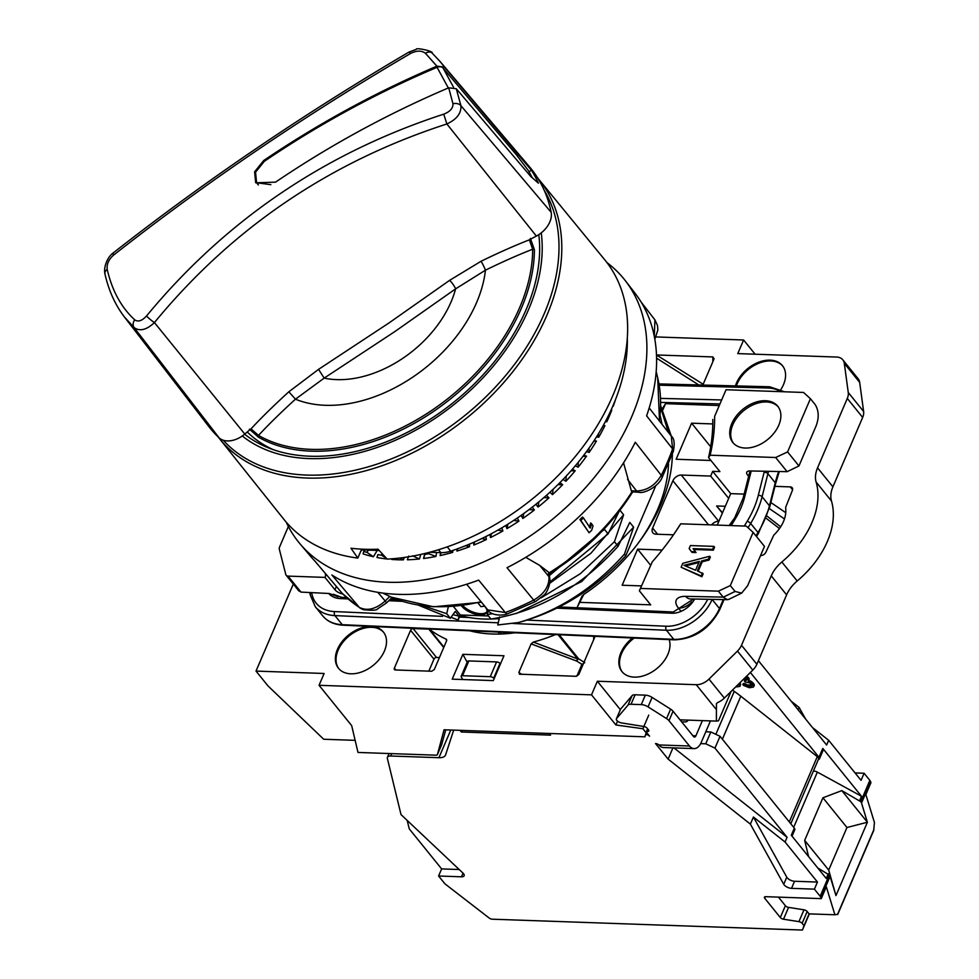 <?xml version="1.0" encoding="UTF-8"?>
<svg xmlns="http://www.w3.org/2000/svg" width="979" height="979" viewBox="0 0 979 979"><rect width="100%" height="100%" fill="white"/><g stroke="black" fill="none" stroke-linecap="round" stroke-linejoin="round"><path stroke-width="1.47" d="M293.308 584.071L256.008 671.092L268.026 685.949L323.694 739.243L355.144 740.344M256.008 671.092L324.122 673.479L319.056 685.3L351.669 725.61L357.996 752.447L436.071 755.176A2.888 1.309 -156.8 0 0 437.38 754.662A2.888 1.309 -156.8 0 0 437.405 754.589L444.05 729.783L644.88 736.82L645.895 734.458A2.888 1.309 -156.8 0 1 649.579 736.184L647.131 733.161A2.888 1.309 23.2 0 1 646.825 732.108A2.888 1.309 23.2 0 1 647.315 731.692L648.282 731.35A2.888 1.309 23.2 0 0 648.771 730.934A2.888 1.309 23.2 0 0 648.477 729.881L647.095 728.18A2.888 1.309 23.2 0 0 643.913 726.504M755.103 354.202L743.612 339.994L656.052 336.935M716.444 703.681L716.395 721.107L718.5 720.789L731.068 691.468M462.859 654.327L452.212 679.157L493.318 680.601L503.965 655.759L462.859 654.327L467.179 662.293M319.056 685.3L591.524 694.845L597.349 681.237L620.331 709.64M716.163 709.334L696.24 684.7L597.349 681.237M696.24 684.7A14.428 9.766 -39 0 0 708.98 679.096L737.444 651.096A14.428 9.766 -39 0 0 741.507 645.283L756.865 664.264A14.428 9.766 141 0 1 752.802 670.077L724.35 698.088A14.428 9.766 141 0 1 718.121 702.322L716.652 703.326M862.658 417.421L847.3 398.441A14.428 9.766 -39 0 0 848.267 392.518L844.302 363.38A14.428 9.766 -39 0 0 842.809 359.807L858.167 378.8A14.428 9.766 141 0 1 859.66 382.361L863.625 411.498A14.428 9.766 141 0 1 862.658 417.421L832.909 486.832A28.856 19.543 -39 0 0 831.477 501.028L816.119 482.035A82.248 55.693 -39 0 1 781.842 561.995A28.856 19.543 141 0 0 771.256 575.872L741.507 645.283M816.119 482.035A28.856 19.543 141 0 1 817.551 467.852L847.3 398.441M842.809 359.807A14.428 9.766 -39 0 0 836.666 357.054L737.774 353.603L743.612 339.994M656.493 354.998L703.179 384.257M712.822 361.777L712.834 356.931L656.995 354.973M712.834 356.931L714.107 358.767L702.849 385.041M780.899 389.471A28.856 19.543 -39 0 0 782.441 365.644A28.856 19.543 -39 0 0 770.143 360.137A28.856 19.543 -39 0 0 735.449 385.885M760.573 555.485L760.916 555.497A4.332 2.937 141 0 0 765.957 552.083L773.691 535.28C782.796 526.164 786.786 516.875 785.635 507.403L792.317 490.565A4.332 2.937 141 0 0 792.158 487.726A4.332 2.937 141 0 0 790.31 486.893L774.915 486.355M632.495 637.99A28.856 19.543 -39 0 0 621.983 671.618A28.856 19.543 -39 0 0 634.282 677.125A28.856 19.543 -39 0 0 661.058 664.606A28.856 19.543 -39 0 0 669.183 639.605M595.097 636.338L578.748 674.58L575.958 676.293L519.372 674.164M520.118 674.335L518.858 672.487L531.12 643.876L533.359 642.077A164.509 111.386 -39 0 0 555.521 634.588M514.893 632.789A147.499 99.882 141 0 1 469.724 630.794M394.366 668.131L410.58 630.28A2.166 1.468 141 0 1 413.114 628.567L428.826 629.118A2.166 1.468 -39 0 1 429.573 629.362A164.509 111.386 -39 0 0 446.081 639.103L446.583 640.853L434.297 669.526L431.727 671.239L395.369 669.966A2.166 1.468 141 0 1 394.439 669.55A2.166 1.468 141 0 1 394.366 668.131L395.859 669.979M446.742 640.18L446.583 639.532M371.078 626.499A28.856 19.543 -39 0 0 342.026 641.686A28.856 19.543 -39 0 0 338.501 668.302A28.856 19.543 -39 0 0 350.8 673.809A28.856 19.543 -39 0 0 379.864 658.622A28.856 19.543 -39 0 0 383.376 632.006A28.856 19.543 -39 0 0 371.078 626.499M637.733 543.822A147.756 100.054 -39 0 0 668.498 463.85M577.267 607.164L581.967 596.199L583.741 594.486L577.267 607.164L577.757 607.775M639.348 590.802L652.271 561.848L639.348 590.802L650.705 604.838L580.363 602.379M640.866 588.452L718.378 591.169L723.248 597.19L735.058 591.451L741.641 593.115L747.577 585.834L764.477 546.392L753.12 532.356L746.267 526.115L680.735 523.814A219.333 148.514 141 0 1 672.928 535.611A219.333 148.514 141 0 1 652.271 561.848M288.352 526.506L279.541 547.065A4.332 2.937 -39 0 0 279.296 549.109L285.795 574.477A4.332 2.937 -39 0 0 286.186 575.273A4.332 2.937 -39 0 0 288.034 576.105L300.969 592.099L329.225 593.494L338.159 596.811M288.034 576.105L324.955 577.39L334.965 589.774L336.384 586.47M342.821 593.972A7.22 3.267 23.2 0 1 334.965 589.774M710.142 455.211L775.662 457.511L787.593 451.919L810.404 398.698L803.551 392.457L726.039 389.74L714.633 416.344A219.345 148.514 141 0 1 710.142 455.211L708.551 457.56A215.013 145.59 -39 0 0 712.785 419.453M712.785 423.931L691.602 423.185L710.693 446.779M710.913 460.485L676.146 459.261L691.602 423.185M708.551 457.56L719.908 471.597L712.688 471.352L710.656 476.075L681.298 475.048A7.22 4.883 141 0 0 672.891 480.762L652.614 528.073L657.607 534.253M673.479 534.803L655.954 534.191A7.22 4.883 141 0 1 652.871 532.821A7.22 4.883 141 0 1 652.614 528.073M662.183 550.014L637.61 549.158L622.154 585.234L641.453 585.907M583.741 594.486A156.567 106.013 -39 0 0 638.712 542.525A156.567 106.013 -39 0 0 672.353 454.109M662.355 408.635L665.536 403.666L662.93 409.724M665.536 403.666L718.757 405.526M672.426 536.333A215.013 145.59 -39 0 0 679.157 526.164L680.735 523.814M650.423 564.981L637.61 549.158M648.734 715.123L642.897 728.731L615.901 724.974L591.524 694.845M617.553 721.119L615.901 724.974M716.395 721.107L680.013 719.834M756.865 664.264L786.614 594.853A28.856 19.543 -39 0 1 797.2 580.988A82.248 55.693 141 0 0 831.477 501.028M766.055 518.185L779.48 528.562M729.171 525.515L735.486 516.728M766.9 516.006L780.667 526.8M717.24 525.099L728.694 498.372L710.656 476.075M712.688 471.352L730.713 493.636L728.694 498.372M730.713 493.636L744.15 494.101M748.641 476.283L747.503 474.888A7.22 3.267 23.2 0 1 746.744 472.245A7.22 3.267 23.2 0 1 749.902 470.96L787.14 471.682L798.95 465.955L815.85 426.514C819.19 418.119 818.958 410.801 815.164 404.572L810.404 398.698M726.039 389.74L714.633 416.344M718.378 591.169L730.31 585.577L753.12 532.356M681.115 567.245L701.894 576.778L703.167 573.829L697.342 570.818L701.564 560.967L708.404 559.205L709.677 556.243L682.804 563.304L681.115 567.245L701.233 575.958L702.494 572.996M698.211 571.185L702.237 561.787L709.077 560.025L710.35 557.063L709.677 556.243M691.382 551.605L692.043 552.425L696.045 552.56L693.817 549.488L713.299 550.174L714.572 547.212L713.899 546.38L690.415 545.56L689.143 548.521L691.382 551.605L695.371 551.74L693.144 548.656L712.639 549.341L713.899 546.38M765.431 400.717A28.856 19.543 -39 0 0 736.379 415.916A28.856 19.543 -39 0 0 732.855 442.532A28.856 19.543 -39 0 0 745.154 448.039A28.856 19.543 -39 0 0 774.218 432.84A28.856 19.543 -39 0 0 777.73 406.224A28.856 19.543 -39 0 0 765.431 400.717M324.955 577.39L325.677 575.689A222.221 150.472 141 0 1 325.236 573.315M685.435 565.972L698.871 562.509M741.641 593.115L728.743 599.381L727.385 599.674L723.248 597.19M730.31 585.577L735.058 591.451M787.593 451.919L798.95 465.955M775.662 457.511L787.14 471.682M644.88 736.82L647.511 728.694M645.907 732.439L642.897 728.731M445.763 729.844L441.651 744.689M725.304 506.265L716.579 505.972L722.514 512.763M716.579 505.972L722.367 513.118M718.867 521.293L718.696 521.281A7.22 4.883 -39 0 0 711.574 524.891M300.969 592.099L298.693 590.435M286.186 575.273L298.95 591.047M326.594 574.906L325.677 575.689M709.077 560.025L708.404 559.205M702.237 561.787L701.564 560.967M701.894 576.778L701.233 575.958M683.966 565.348L699.361 561.383L695.555 570.255L683.966 565.348M713.299 550.174L712.639 549.341M693.817 549.488L693.144 548.656M696.045 552.56L695.371 551.74M778.219 406.86A28.856 19.543 -39 0 0 766.435 401.965A28.856 19.543 -39 0 0 737.738 416.699A28.856 19.543 -39 0 0 733.381 443.132M390.486 599.038L396.373 599.246M584.732 662.648L581.942 664.349L576.876 676.159M531.12 643.876L576.815 661.106L581.942 664.349M559.168 634.747L578.613 658.769A2.166 1.468 -39 0 0 577.683 658.965A2.166 0.881 -72.1 0 0 576.815 661.106A2.166 0.649 122.4 0 1 578.613 658.769L584.047 662.22M533.359 642.077L577.683 658.965L558.054 634.698M782.772 366.06A28.856 19.543 -39 0 0 770.816 360.957A28.856 19.543 -39 0 0 736.367 385.91M634.147 638.063A28.856 19.543 -39 0 0 622.326 672.035M383.707 632.422A28.856 19.543 -39 0 0 371.751 627.319A28.856 19.543 -39 0 0 342.931 642.212A28.856 19.543 -39 0 0 338.844 668.706M413.114 628.567L436.487 657.46A2.166 1.468 -39 0 0 433.966 659.173L428.839 671.141M436.487 657.46L439.424 657.57M462.749 679.524L461.305 677.015A2.888 1.309 -156.8 0 1 461.195 676.232A2.888 1.309 -156.8 0 1 462.516 675.718L490.259 676.697A2.888 1.309 -156.8 0 1 493.685 678.153L494.175 678.618M668.987 720.679A7.22 3.267 -156.8 0 0 666.564 718.61L648.049 706.862A7.22 3.267 -156.8 0 0 641.269 704.611L645.32 695.151A7.22 3.267 23.2 0 1 652.1 697.403L670.615 709.151A7.22 3.267 23.2 0 1 673.05 711.219L668.987 720.679L689.473 746.01A14.428 8.37 92 0 0 694.038 748.605A14.428 8.37 92 0 0 701.221 742.437L710.46 720.899M688.261 720.116A2.888 1.958 141 0 1 685.141 721.951L681.629 721.829M673.05 711.219L693.536 736.538A2.888 1.677 92 0 0 694.441 737.065A2.888 1.677 92 0 0 695.885 735.829L702.396 720.617M837.694 914.521L873.696 830.522L874.431 822.507L865.864 794.532L870.931 782.71L870.637 781.744A7.22 3.267 23.2 0 0 869.854 780.373L864.09 773.239L855.059 772.92M805.705 719.149L799.109 707.438L791.118 701.135M689.473 746.01L658.891 744.933A2.888 1.309 23.2 0 0 655.514 743.526L668.131 759.117L672.965 747.858M705.786 731.79L710.815 731.962L705.749 743.795L700.658 743.612M732.427 690.134L734.25 691.394A72.152 32.65 23.2 0 1 740.822 696.216L817.281 756.645A4.332 1.958 23.2 0 1 818.554 759.019L790.799 823.78M710.815 731.962L720.03 736.294L794.336 828.148A4.332 1.958 23.2 0 1 794.789 829.739L792.035 836.164M750.367 672.475L818.982 757.293A4.332 1.958 23.2 0 1 819.435 758.872A4.332 1.958 23.2 0 1 818.309 759.594M735.596 687.013L739.904 686.389L740.65 684.443L740.051 682.632M745.117 677.639L746.989 679.977L744.321 680.907L745.166 681.959L749.62 682.889L752.056 685.533L750.257 686.487L744.285 684.749L742.816 684.7L743.746 685.496L749.278 687.735L753.328 687.111L754.295 685.435L753.891 683.88L748.959 680.429M753.781 686.609L751.382 682.95L748.262 681.555L749.253 678.851L746.757 676.024M746.855 679.463L744.823 679.72L744.321 680.907M751.945 685.104L747.32 684.933L744.786 683.562L743.318 683.513L742.816 684.7M738.142 684.81L736.649 685.973M738.117 684.529L737.713 685.802M739.904 686.389L739.28 683.391M748.8 680.809L748.189 678.998L745.802 676.966M740.038 682.644L739.537 683.807M740.393 683.415L739.879 684.59M740.65 684.443L740.148 685.63M754.234 684.664L753.732 685.851M744.786 683.562L744.285 684.749M745.509 684.101L745.007 685.288M746.524 684.651L746.022 685.826M747.32 684.933L746.818 686.12M749.008 685.251L748.494 686.426M750.771 685.312L750.257 686.487M751.97 685.214L751.517 686.279M745.998 679.769L745.496 680.943M747.124 676.22L746.622 677.407M748.274 677.284L747.76 678.471M748.702 677.811L748.189 678.998M749.253 678.851L748.751 680.038M750.673 680.956L750.159 682.13M751.896 681.763L751.382 682.95M753.047 682.828L752.533 684.015M753.891 683.88L753.389 685.067M864.09 773.239L861.055 780.336L828.662 740.295L826.631 745.031L758.395 660.69M817.783 867.994L829.299 874.993A7.22 3.267 23.2 0 1 830.082 876.376L835.968 895.577L867.394 822.238L861.52 803.037A7.22 3.267 -156.8 0 0 860.737 801.654L841.805 790.604L822.923 797.787L804.665 840.374L828.711 870.086L846.957 827.512L822.923 797.787M818.982 757.293L822.788 748.421L861.496 796.27L859.721 800.406M828.662 740.295L812.423 727.47M809.352 913.872L802.413 930.05L492.266 919.195A2.888 1.309 -156.8 0 1 489.17 918.021L445.824 884.526A7.22 3.267 -156.8 0 1 444.368 883.131L438.592 876.009L461.501 876.805A5.776 2.607 -156.8 0 0 464.132 875.777A5.776 2.607 -156.8 0 0 462.969 873.072L401.011 814.577L387.378 758.407A7.22 3.267 -156.8 0 1 387.439 757.293L389.055 753.536M438.592 876.009L441.639 868.911L409.895 829.666A7.22 3.267 -156.8 0 1 409.075 828.136L407.191 820.414M822.788 748.421A4.332 1.958 23.2 0 1 823.241 750L819.435 758.872M793.675 827.341L817.355 772.113L861.496 796.27M817.355 772.113A4.332 1.958 -156.8 0 0 813.402 771.036M808.605 856.649L804.665 840.374M794.336 828.148L791.289 835.246L826.264 878.469L828.283 873.745M835.968 895.577L828.711 870.086M841.805 790.604L867.394 822.238L846.957 827.512M830.082 876.376L820.953 897.657L821.246 898.624L826.325 886.79L834.891 914.765L836.629 914.435M834.891 914.765L809.095 913.872L807.185 911.51L802.119 923.332A2.888 1.309 -156.8 0 0 798.925 921.643L783.506 919.22A2.888 1.309 23.2 0 1 780.312 917.531L785.378 905.71A2.888 1.309 -156.8 0 0 788.572 907.386L803.992 909.821A2.888 1.309 23.2 0 1 807.185 911.51M720.03 736.294L714.964 748.127L787.092 837.29L673.968 747.895M714.964 748.127L705.749 743.795M778.44 897.119L785.378 905.71M817.453 882.055L785.06 842.026L753.426 817.024L786.773 877.196A5.776 2.607 -156.8 0 0 794.556 881.259L817.453 882.055L814.406 889.152L820.182 896.287A7.22 3.267 -156.8 0 1 820.953 897.657M785.06 842.026L787.092 837.29M549.243 733.467L550.577 735.131L461.329 731.998L462.002 730.42M504.05 632.312L503.377 633.902M641.269 704.611L631.039 704.256A7.22 3.267 -156.8 0 0 627.992 705.149L616.537 718.598A4.332 1.958 23.2 0 0 616.391 718.831A4.332 1.958 23.2 0 0 621.628 722.943L643.852 726.491M668.131 759.117L750.379 824.122L783.738 884.294A5.776 2.607 -156.8 0 0 791.509 888.357L794.556 881.259M814.406 889.152L791.509 888.357M821.246 898.624L765.725 896.678A2.888 1.309 23.2 0 0 764.403 897.192A2.888 1.309 23.2 0 0 764.709 898.245L780.312 917.531M802.119 923.332L804.028 925.693L802.413 930.05M453.693 730.126L445.592 754.87A14.428 6.535 23.2 0 1 445.506 755.115A14.428 6.535 23.2 0 1 438.922 757.697L390.731 756.008A7.22 3.267 -156.8 0 0 387.439 757.293M459.983 730.346L461.329 731.998M645.32 695.151L635.09 694.784A7.22 3.267 23.2 0 0 632.042 695.69L620.588 709.139L616.537 718.598M658.891 744.933L659.528 745.606A14.428 8.37 -88 0 0 663.505 747.528L694.038 748.605M750.379 824.122L753.426 817.024M441.639 868.911L459.212 869.523M804.028 925.693L809.095 913.872M799.109 707.438L798.105 709.775M461.195 676.232L467.534 661.449A2.888 1.309 23.2 0 1 468.855 660.935L496.598 661.914A2.888 1.309 23.2 0 1 500.024 663.358L500.514 663.823M508.811 633.499L508.811 632.52M606.503 419.514L606.796 421.753A181.825 123.109 -39 0 0 611.802 410.054L611.092 410.054M605.377 421.655L606.796 421.753M286.186 522.113A209.237 141.674 -39 0 0 300.149 544.006A209.237 141.674 -39 0 0 471.535 566.914A209.237 141.674 -39 0 0 631.724 416.687A209.237 141.674 -39 0 0 625.459 280.838A209.237 141.674 -39 0 0 606.968 262.605M360.602 551.63L361.851 549.892M373.427 556.733L366.99 552.364L363.723 551.471L363.099 553.906A181.825 123.109 -39 0 0 373.427 556.733L377.221 550.431M386.24 558.067L381.357 555.154L377.87 554.64L376.988 557.479A181.825 123.109 -39 0 0 387.121 559.009M392.016 558.789L391.796 559.45A181.825 123.109 -39 0 0 403.421 559.853L404.364 557.43M408.635 556.109L407.374 559.792A181.825 123.109 -39 0 0 419.453 558.972L420.737 554.444M424.825 553.49L423.54 558.495A181.825 123.109 -39 0 0 435.949 556.451L436.646 552.511M440.562 552.645L440.122 555.582A181.825 123.109 -39 0 0 452.726 552.352L452.849 550.431M457.009 548.974L456.936 551.079A181.825 123.109 -39 0 0 469.602 546.686L469.443 544.14M473.567 542.378L473.812 545.034A181.825 123.109 -39 0 0 486.379 539.539L485.804 536.602M489.843 534.522L490.54 537.532A181.825 123.109 -39 0 0 502.888 530.973L501.811 527.865M505.739 525.503L506.951 528.623A181.825 123.109 -39 0 0 518.943 521.097L517.34 518.026M521.134 515.407L522.859 518.442A181.825 123.109 -39 0 0 534.363 510.01L532.27 507.159M535.892 504.295L538.095 507.061A181.825 123.109 -39 0 0 548.986 497.834L546.49 495.35M549.917 492.266L552.499 494.64A181.825 123.109 -39 0 0 562.656 484.703L559.902 482.696M563.109 479.404L565.899 481.289A181.825 123.109 -39 0 0 575.211 470.764L572.385 469.284M575.358 465.82L578.161 467.179A181.825 123.109 -39 0 0 586.519 456.177L583.851 455.198M586.543 451.588L589.138 452.433A181.825 123.109 -39 0 0 596.456 441.076L594.192 440.562M596.59 436.83L598.72 437.246A181.825 123.109 -39 0 0 604.924 425.645L603.309 425.486M612.83 406.163L613.27 406.15A181.825 123.109 -39 0 0 615.412 399.885M625.459 280.838L635.187 293.443A208.882 141.429 -39 0 1 646.605 415.855L672.585 448.908A207.915 140.78 141 0 1 667.433 462.125A207.915 140.78 141 0 1 661.266 475.317L635.285 442.239A208.882 141.429 -39 0 1 507.012 567.71L533.69 600.103A207.915 140.78 141 0 1 505.323 612.511L478.67 580.119A208.882 141.429 -39 0 1 331.869 574.979L359.33 607.396A207.915 140.78 141 0 1 342.283 593.409L314.834 560.991A208.882 141.429 -39 0 1 310.441 556.158L300.149 544.006M525.772 557.345L539.698 565.409L548.338 571.993L548.999 576.717A7.22 4.919 171.9 0 1 549.794 578.479L548.986 572.935A182.021 123.256 -39 0 0 631.944 491.801L638.92 492.29A7.22 4.185 -88 0 1 636.631 490.993L631.333 490.809L623.55 462.859M548.338 571.993L548.986 572.935M631.944 491.801L631.333 490.809M589.346 527.289L590.667 522.933L591.622 523.777L593.029 525.87L591.695 530.251A188.959 127.943 -39 0 1 589.089 532.76L580.828 520.436A198.578 134.466 -39 0 0 583.423 517.915L582.493 517.059A197.207 133.536 -39 0 1 579.911 519.555L580.828 520.436M589.089 532.76L579.911 519.555M549.794 578.479C550.773 583.557 547.016 592.956 543.932 595.11L535.66 601.473L507.526 613.784A7.22 2.374 -110.3 0 1 505.323 612.511L487.775 609.88L466.665 584.23M382.654 593.041L391.184 597.117A182.021 123.256 -39 0 0 481.068 601.718M539.698 565.409L548.999 576.717C549.366 586.127 544.263 593.923 533.69 600.103A7.22 1.603 -116.8 0 0 535.66 601.473M641.012 301.887L654.902 319.852L654.29 336.323M671.3 436.108L672.585 448.908A7.22 3.573 -160.7 0 1 673.295 451.478L673.295 451.478C674.923 443.499 674.262 438.372 671.3 436.096L660.654 405.685M673.295 451.478L661.988 477.85A7.22 2.925 -153.1 0 0 661.266 475.317C655.318 485.29 647.107 490.528 636.631 490.993L627.563 479.465M389.826 596.456L385.188 600.996C375.863 609.183 367.235 611.312 359.33 607.396A7.22 5.189 -56.9 0 0 360.162 608.13L342.454 593.592A7.22 5.299 -44.1 0 1 342.283 593.409L342.454 593.592M591.622 523.777L590.288 528.146L583.423 517.915M364.69 549.99L363.723 551.471M403.421 559.853L399.836 558.018M419.453 558.972L412.453 555.852M435.949 556.451L428.851 553.747L424.923 554.395L423.54 558.495M452.726 552.352L449.802 551.422M441.076 552.658L440.122 555.582M469.602 546.686L465.723 545.67M457.658 548.742L456.936 551.079M486.379 539.539L481.815 538.572M474.693 541.876L473.812 545.034M502.888 530.973L497.87 530.141M491.507 533.641L490.54 537.532M518.943 521.097L513.694 520.461M507.917 524.157L506.951 528.623M534.363 510.01L529.101 509.582M523.753 513.534L522.859 518.442M548.986 497.834L543.896 497.613M538.842 501.884L538.095 507.061M562.656 484.703L557.92 484.666M553.049 489.365L552.499 494.64M575.211 470.764L570.99 470.875M566.217 476.124L565.899 481.289M586.519 456.177L582.97 456.361M578.234 462.333L578.161 467.179M596.456 441.076L593.715 441.296M589.003 448.174L589.138 452.433M604.924 425.645L603.113 425.828M598.45 433.832L598.72 437.246M627.319 338.122A196.975 133.377 141 0 1 450.683 551.14A28.856 19.543 141 0 1 440.844 552.658L429.646 552.266M379.216 550.504L361.361 549.868M283.922 519.396A206.349 139.728 -39 0 0 357.837 558.079L350.984 548.24A206.263 139.667 -39 0 0 364.261 549.256A206.263 139.667 -39 0 0 378.004 549.182L387.207 559.107A206.349 139.728 -39 0 0 585.515 443.303A206.349 139.728 -39 0 0 604.777 259.827L539.025 179.622A205.676 139.263 141 0 1 514.587 369.45A205.676 139.263 141 0 1 307.247 478.046A205.676 139.263 141 0 1 219.223 438.335L283.922 519.396M361.667 549.146L357.837 558.079M242.29 435.985A188.311 127.515 -39 0 0 309.119 458.588A188.311 127.515 -39 0 0 541.252 232.867M244.628 434.199A185.423 125.557 -39 0 0 310.135 456.226A185.423 125.557 -39 0 0 538.793 234.642M247.259 431.972A180.381 122.142 -39 0 0 273.227 449.655M530.385 238.411L534.412 249.682A180.381 122.142 141 0 1 433.513 411.461A180.381 122.142 141 0 1 258.37 437.123L249.412 429.194M534.412 249.682A1.444 0.93 -179.9 0 0 532.674 249.229C518.356 254.797 502.619 261.785 485.462 270.18A7.22 0.771 63.8 0 0 481.068 261.258C498.666 252.68 514.758 245.545 529.358 239.843L529.59 239.684M258.37 437.123A1.444 1.028 -60.2 0 1 258.493 435.41L251.016 428.839C261.528 417.543 274.132 405.196 288.829 391.796L318.554 369.352L388.896 323.021L449.655 280.324L481.068 261.258M529.027 171.753L531.34 170.187A206.153 139.593 -39 0 1 538.413 183.171L530.716 176.416L456.287 88.734L460.925 105.708C461.403 113.258 456.716 119.352 446.877 123.966C329.629 161.927 232.133 228.131 154.425 322.568C146.581 329.935 139.826 331.624 134.135 327.598L124.443 317.012L208.784 426.477A206.349 139.728 -39 0 0 219.063 437.797A21.648 14.661 -39 0 0 244.787 434.064A1113.123 753.72 141 0 1 250.991 428.814M529.333 239.818A1113.123 753.72 141 0 1 536.37 236.074A21.648 14.661 -39 0 0 551.153 212.296A206.349 139.728 -39 0 0 529.602 166.944L440.06 61.481L444.49 67.098L436.903 66.168A752.141 549.28 -28.6 0 0 263.718 160.519L254.613 171.79L255.678 182.779L275.515 182.155A752.141 549.28 -28.6 0 1 448.712 87.804L452.971 103.762C453.13 108.241 450.059 111.704 443.744 114.151C324.734 152.957 225.659 220.226 146.532 315.96C142.041 320.855 138.112 322.152 134.747 319.852C121.237 307.443 112.071 290.616 107.213 269.384C106.564 264.293 108.632 259.582 113.417 255.25C205.333 182.951 304.408 115.681 410.629 53.429C416.638 50.431 421.582 50.382 425.449 53.294L436.903 66.168M529.358 239.843L532.674 249.229A179.169 121.31 -39 0 1 432.449 409.92A179.169 121.31 -39 0 1 258.493 435.41C268.772 424.323 281.095 412.257 295.462 399.187L324.159 378.114L394.696 331.673L455.602 288.866L485.462 270.18A129.877 87.939 141 0 1 413.383 376.719A129.877 87.939 141 0 1 295.462 399.187L288.829 391.796M449.655 280.324A7.22 1.53 54 0 1 455.602 288.866A98.255 66.523 141 0 1 324.159 378.114L318.554 369.352M531.34 170.187L444.49 67.098M518.919 154.78L517.23 155.93M456.287 88.734L448.712 87.804M532.246 177.737L528.317 170.517L516.251 154.633L443.095 68.077A5.776 4.21 -28.6 0 0 437.062 67.318A736.893 538.144 -28.6 0 0 264.281 161.364L255.556 172.194L256.571 182.755L258.37 184.97M375.238 122.595A736.893 538.144 151.4 0 0 302.168 164.705M440.158 61.591L432.118 53.086A7.22 4.993 133.5 0 1 432.388 53.368L440.06 61.481M270.84 184.664L256.571 182.755M528.317 170.517L528.758 171.325M619.976 510.292L623.611 514.783L590.924 553.245L549.757 583.3M418.327 605.132L450.364 618.238L455.235 611.422L459.078 616.158L452.934 614.653M488.24 610.406L487.285 614.506L490.956 619.046C538.658 611.459 581.036 587.192 618.104 546.258L629.778 522.419L633.621 527.167L581.71 581.526L516.312 613.503M499.633 616.929L497.76 624.957L518.442 622.558C559.18 611.52 594.951 589.236 625.777 555.729L655.759 485.755M451.025 617.321L458.16 620.025L460.314 614.983L488.46 615.962M662.049 424.323L660.14 415.329M619.144 511.381L608.094 533.873L604.422 529.333L604.741 528.354M477.972 603.003L480.946 606.662L484.678 606.111M549.904 582.003L608.094 533.873M518.442 622.558C558.752 610.969 594.082 588.146 624.455 554.102L633.621 527.167M625.777 555.729L624.455 554.102M668.437 432.461L660.617 407.509M618.104 546.258L614.433 541.717L623.611 514.783M487.285 614.506L492.694 613.686M541.069 597.888L580.351 573.706L614.433 541.717M549.378 575.603L604.422 529.333M423.674 605.928L446.693 613.698L448.321 606.882M450.364 618.238L446.693 613.698M460.314 614.983L453.522 606.576M458.16 620.025L459.078 616.158M484.483 606.148A14.428 6.535 23.2 0 1 485.266 607.029A14.428 6.535 23.2 0 1 486.783 612.303A14.428 6.535 23.2 0 1 475.708 614.212A14.428 6.535 23.2 0 1 461.77 606.209A14.428 6.535 23.2 0 1 461.464 605.793M499.229 634.049L498.225 632.055M478.817 631.198L478.964 632.728M478.511 631.908L477.911 631.149M460.081 615.522A144.305 97.704 -39 0 0 490.944 619.022M491.177 619.022A144.305 97.704 -39 0 0 499.253 618.532M486.967 611.679A14.428 6.535 23.2 0 1 476.039 612.989A14.428 6.535 23.2 0 1 462.798 605.622M611.802 410.054L611.055 410.14M613.135 405.428L613.27 406.15M680.503 610.651L678.471 608.13A21.648 9.79 23.2 0 1 685.679 596.358L723.175 597.092M724.35 698.088L708.98 679.096M784.473 518.931L769.298 508.578M751.236 470.985A170.273 115.302 -39 0 0 750.391 474.179A2.888 1.579 -165.9 0 0 748.935 475.121L750.036 470.96M685.679 596.358A14.428 8.591 91.1 0 0 690.464 598.952L727.385 599.674M771.256 575.872L786.614 594.853M832.909 486.832L817.551 467.852M790.31 486.893L792.586 489.696M785.782 512.702L770.852 502.521M844.302 363.38L859.66 382.361M863.625 411.498L848.267 392.518M441.737 744.505L437.405 754.589M718.696 521.281L681.298 475.048M708.515 524.793L672.891 480.762M781.842 561.995L797.2 580.988M737.444 651.096L752.802 670.077M678.471 608.13A14.428 9.766 -39 0 0 691.7 602.048M348.034 598.915L340.313 598.573A28.134 19.054 141 0 1 328.724 593.47M694.649 599.038A20.204 13.682 141 0 1 671.814 613.233L556.892 608.155M402.381 601.326L388.761 600.714M750.391 474.179L744.578 497.246A75.04 50.81 141 0 1 735.425 518.601L731.191 525.588M660.544 398.38L721.156 399.946M780.349 391.637A36.076 24.426 -39 0 0 768.234 388.014L659.173 385.188M744.309 526.041L747.185 521.305A90.912 61.555 -39 0 0 758.272 495.423L764.085 472.367A154.401 104.545 141 0 1 764.366 471.242M527.155 620.099L666.124 626.23A36.076 24.426 -39 0 0 707.707 599.295M311.665 592.625L311.689 592.748A44.006 29.798 -39 0 0 334.622 611.581L442.532 616.354M459.408 617.1L469.063 617.529M496.634 618.74L499.18 618.863M311.689 592.748A2.888 1.97 171.3 0 0 310.172 594.828L315.275 606.674A46.894 31.756 -39 0 0 334.916 615.595L498.262 622.815M334.622 611.581A2.888 1.689 92.5 0 0 334.916 615.595L342.271 624.688A46.894 31.756 141 0 1 322.617 615.754C327.427 621.555 334.28 624.712 343.176 625.202A2.888 1.689 -87.5 0 1 342.271 624.688L673.772 639.336A38.964 26.384 141 0 0 719.455 608.522L723.285 599.601M512.996 623.476L666.43 630.256A38.964 26.384 -39 0 0 712.112 599.442L712.137 599.381M666.124 626.23A2.888 1.689 92.5 0 0 666.43 630.256L673.772 639.336A2.888 1.689 -87.5 0 0 674.678 639.85L343.176 625.202M712.063 599.381A2.888 1.309 23.2 0 1 712.112 599.442L719.455 608.522A2.888 1.309 -156.8 0 1 719.761 609.574C709.653 628.763 694.625 638.859 674.678 639.85M748.054 527.73L750.648 523.447A93.8 63.513 -39 0 0 762.103 496.745L767.903 473.689A151.512 102.599 141 0 1 768.527 471.327M747.185 521.305A2.888 0.991 31.3 0 1 750.648 523.447L758.003 532.527L755.972 535.868M758.272 495.423A2.888 1.579 14.1 0 1 762.103 496.745L769.445 505.825A93.8 63.513 141 0 1 758.003 532.527A2.888 0.991 -148.7 0 1 758.333 533.543L756.51 536.541M764.085 472.367A2.888 1.579 14.1 0 1 767.903 473.689L775.258 482.769L769.445 505.825A2.888 1.579 -165.9 0 1 769.751 506.865L758.333 533.543M768.234 388.014A2.888 1.664 -88.5 0 1 769.641 386.778L658.953 383.915M778.611 471.523A151.512 102.599 -39 0 0 775.258 482.769A2.888 1.579 -165.9 0 1 775.564 483.797L769.751 506.865M337.082 596.468A2.888 1.97 171.3 0 0 336.874 596.138L336.519 595.697M671.814 613.233A2.888 1.689 -87.5 0 1 673.283 611.997L693.597 599.013M340.313 598.573A2.888 1.689 -87.5 0 1 341.769 597.349L333.264 594.277M735.425 518.601A2.888 0.991 -148.7 0 0 734.299 518.76L730.175 525.552M744.578 497.246A2.888 1.579 -165.9 0 0 743.122 498.189L734.299 518.76M660.666 402.393L719.455 403.911M593.678 639.74L593.69 636.277M521.856 674.396L518.858 672.487M656.591 358.192L698.786 384.943M429.573 629.362L443.915 647.082M428.826 629.118L443.72 647.535M410.58 630.28L433.966 659.173M695.885 735.829L692.863 735.718M734.25 691.394L715.845 734.336M817.281 756.645L789.294 821.919M740.822 696.216L722.392 739.218M860.737 801.654L869.854 780.373M837.473 914.557L873.929 829.482M861.52 803.037L870.637 781.744M829.299 874.993L820.182 896.287M670.615 709.151L666.564 718.61M648.049 706.862L652.1 697.403M631.039 704.256L635.09 694.784M627.992 705.149L632.042 695.69M648.734 730.297L648.282 731.35M648.22 729.575L647.315 731.692M783.738 884.294L786.773 877.196M461.501 876.805L463.055 873.158M764.709 898.245L765.37 896.691M783.506 919.22L788.572 907.386M803.992 909.821L798.925 921.643M390.731 756.008L391.747 753.634M438.922 757.697L450.781 730.028M501.052 632.177L500.257 634.025M500.024 663.358L493.685 678.153M496.598 661.914L490.259 676.697M468.855 660.935L462.516 675.718M659.32 420.848A182.021 123.256 -39 0 0 657.692 377.87L659.503 421.08M392.053 597.496L386.411 603.015A7.22 0.734 -134.4 0 0 385.188 600.996L377.833 592.319M438.482 549.733L440.844 552.658M447.219 546.869L450.683 551.14M544.177 190.232A203.901 138.063 141 0 1 506.119 374.969A203.901 138.063 141 0 1 306.635 475.072A203.901 138.063 141 0 1 223.212 440.207M146.532 315.96A7.22 0.942 -140.7 0 0 154.425 322.568L244.787 434.064M443.744 114.151L446.877 123.966L536.37 236.074M432.106 53.074A7.22 4.993 133.5 0 0 425.449 53.294M432.118 53.086C433.991 51.214 415.708 47.298 416.308 49.342L408.794 52.181A7.22 1.371 59.7 0 1 410.629 53.429M125.128 317.881C115.559 305.681 108.828 291.032 104.937 273.936C103.382 266.851 107.592 256.571 113.625 252.619A7.22 2.619 51.8 0 0 113.417 255.25M264.354 161.315L263.718 160.519M452.971 103.762A7.22 5.274 170.3 0 1 460.925 105.708L551.153 212.296M219.063 437.797L134.135 327.598A7.22 5.556 -47.4 0 1 134.747 319.852M104.924 273.887A7.22 4.711 -12.8 0 1 107.213 269.384M448.333 87.963L437.062 67.318M453.522 87.192L443.095 68.077M363.833 551.312L364.714 549.99M366.99 552.364L368.337 550.112M381.357 555.154L382.104 553.612M424.923 554.395L425.167 553.404M428.851 553.747L429.083 552.413M441.7 744.578L437.38 754.662M689.816 598.903L690.464 598.952M309.817 592.54L310.172 594.828M784.485 391.784L769.641 386.778M779.272 471.535L775.564 483.797M724.032 599.613L719.761 609.574M315.275 606.674L322.617 615.754M673.283 611.997L559.266 606.956M397.951 599.833L390.034 599.478M346.517 597.557L341.769 597.349M748.935 475.121L743.122 498.189M616.391 718.831L620.453 709.371M646.825 732.108L648.025 729.318M632.679 491.96C611.618 525.209 583.57 552.633 548.534 574.232M654.939 319.913L657.533 325.566L657.839 330.07L654.829 339.26M657.692 377.87L656.187 371.628M649.187 407.962L671.325 436.144M661.988 477.85C658.708 485.865 644.953 493.893 638.92 492.29M507.526 613.784C502.827 616.097 490.418 615.534 487.75 609.844M481.472 602.22L433.464 606.809L391.257 597.153M386.411 603.015L377.515 608.901C376.878 610.358 372.13 610.615 363.27 609.672L360.162 608.13M314.369 560.49L341.83 592.907M537.777 178.141L539.025 179.622M218.023 436.805L219.223 438.335M113.625 252.619C205.003 180.931 303.392 114.115 408.794 52.181M532.319 177.799L528.55 170.872"/></g></svg>
